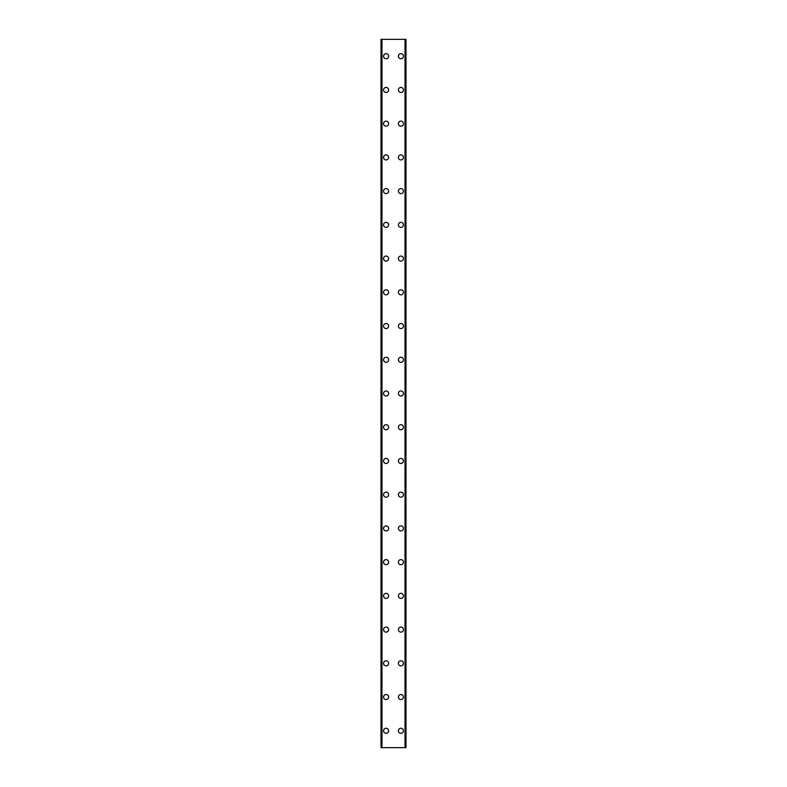 <?xml version="1.0" encoding="UTF-8"?>
<svg xmlns="http://www.w3.org/2000/svg" width="787" height="787" viewBox="0 0 787 787"><rect width="100%" height="100%" fill="white"/><g stroke="black" fill="none" stroke-linecap="round" stroke-linejoin="round"><path stroke-width="1.18" d="M383.554 730.789A2.528 2.528 0 0 1 386.083 728.26A2.528 2.528 0 0 1 388.611 730.789A2.528 2.528 0 0 1 386.083 733.317A2.528 2.528 0 0 1 383.554 730.789M383.554 697.056A2.528 2.528 0 0 1 386.083 694.528A2.528 2.528 0 0 1 388.611 697.056A2.528 2.528 0 0 1 386.083 699.584A2.528 2.528 0 0 1 383.554 697.056M383.554 663.333A2.528 2.528 0 0 1 386.083 660.795A2.528 2.528 0 0 1 388.611 663.333A2.528 2.528 0 0 1 386.083 665.861A2.528 2.528 0 0 1 383.554 663.333M383.554 629.6A2.528 2.528 0 0 1 386.083 627.072A2.528 2.528 0 0 1 388.611 629.6A2.528 2.528 0 0 1 386.083 632.128A2.528 2.528 0 0 1 383.554 629.6M383.554 595.867A2.528 2.528 0 0 1 386.083 593.339A2.528 2.528 0 0 1 388.611 595.867A2.528 2.528 0 0 1 386.083 598.405A2.528 2.528 0 0 1 383.554 595.867M383.554 562.144A2.528 2.528 0 0 1 386.083 559.616A2.528 2.528 0 0 1 388.611 562.144A2.528 2.528 0 0 1 386.083 564.673A2.528 2.528 0 0 1 383.554 562.144M383.554 528.411A2.528 2.528 0 0 1 386.083 525.883A2.528 2.528 0 0 1 388.611 528.411A2.528 2.528 0 0 1 386.083 530.94A2.528 2.528 0 0 1 383.554 528.411M383.554 494.689A2.528 2.528 0 0 1 386.083 492.16A2.528 2.528 0 0 1 388.611 494.689A2.528 2.528 0 0 1 386.083 497.217A2.528 2.528 0 0 1 383.554 494.689M383.554 460.956A2.528 2.528 0 0 1 386.083 458.428A2.528 2.528 0 0 1 388.611 460.956A2.528 2.528 0 0 1 386.083 463.484A2.528 2.528 0 0 1 383.554 460.956M383.554 427.233A2.528 2.528 0 0 1 386.083 424.695A2.528 2.528 0 0 1 388.611 427.233A2.528 2.528 0 0 1 386.083 429.761A2.528 2.528 0 0 1 383.554 427.233M383.554 393.5A2.528 2.528 0 0 1 386.083 390.972A2.528 2.528 0 0 1 388.611 393.5A2.528 2.528 0 0 1 386.083 396.028A2.528 2.528 0 0 1 383.554 393.5M383.554 359.767A2.528 2.528 0 0 1 386.083 357.239A2.528 2.528 0 0 1 388.611 359.767A2.528 2.528 0 0 1 386.083 362.305A2.528 2.528 0 0 1 383.554 359.767M383.554 326.044A2.528 2.528 0 0 1 386.083 323.516A2.528 2.528 0 0 1 388.611 326.044A2.528 2.528 0 0 1 386.083 328.572A2.528 2.528 0 0 1 383.554 326.044M383.554 292.311A2.528 2.528 0 0 1 386.083 289.783A2.528 2.528 0 0 1 388.611 292.311A2.528 2.528 0 0 1 386.083 294.84A2.528 2.528 0 0 1 383.554 292.311M383.554 258.589A2.528 2.528 0 0 1 386.083 256.06A2.528 2.528 0 0 1 388.611 258.589A2.528 2.528 0 0 1 386.083 261.117A2.528 2.528 0 0 1 383.554 258.589M383.554 224.856A2.528 2.528 0 0 1 386.083 222.328A2.528 2.528 0 0 1 388.611 224.856A2.528 2.528 0 0 1 386.083 227.384A2.528 2.528 0 0 1 383.554 224.856M383.554 191.133A2.528 2.528 0 0 1 386.083 188.595A2.528 2.528 0 0 1 388.611 191.133A2.528 2.528 0 0 1 386.083 193.661A2.528 2.528 0 0 1 383.554 191.133M383.554 157.4A2.528 2.528 0 0 1 386.083 154.872A2.528 2.528 0 0 1 388.611 157.4A2.528 2.528 0 0 1 386.083 159.928A2.528 2.528 0 0 1 383.554 157.4M383.554 123.667A2.528 2.528 0 0 1 386.083 121.139A2.528 2.528 0 0 1 388.611 123.667A2.528 2.528 0 0 1 386.083 126.205A2.528 2.528 0 0 1 383.554 123.667M383.554 89.944A2.528 2.528 0 0 1 386.083 87.416A2.528 2.528 0 0 1 388.611 89.944A2.528 2.528 0 0 1 386.083 92.472A2.528 2.528 0 0 1 383.554 89.944M383.554 56.211A2.528 2.528 0 0 1 386.083 53.683A2.528 2.528 0 0 1 388.611 56.211A2.528 2.528 0 0 1 386.083 58.74A2.528 2.528 0 0 1 383.554 56.211M398.389 730.789A2.528 2.528 0 0 1 400.917 728.26A2.528 2.528 0 0 1 403.446 730.789A2.528 2.528 0 0 1 400.917 733.317A2.528 2.528 0 0 1 398.389 730.789M398.389 697.056A2.528 2.528 0 0 1 400.917 694.528A2.528 2.528 0 0 1 403.446 697.056A2.528 2.528 0 0 1 400.917 699.584A2.528 2.528 0 0 1 398.389 697.056M398.389 663.333A2.528 2.528 0 0 1 400.917 660.795A2.528 2.528 0 0 1 403.446 663.333A2.528 2.528 0 0 1 400.917 665.861A2.528 2.528 0 0 1 398.389 663.333M398.389 629.6A2.528 2.528 0 0 1 400.917 627.072A2.528 2.528 0 0 1 403.446 629.6A2.528 2.528 0 0 1 400.917 632.128A2.528 2.528 0 0 1 398.389 629.6M398.389 595.867A2.528 2.528 0 0 1 400.917 593.339A2.528 2.528 0 0 1 403.446 595.867A2.528 2.528 0 0 1 400.917 598.405A2.528 2.528 0 0 1 398.389 595.867M398.389 562.144A2.528 2.528 0 0 1 400.917 559.616A2.528 2.528 0 0 1 403.446 562.144A2.528 2.528 0 0 1 400.917 564.673A2.528 2.528 0 0 1 398.389 562.144M398.389 528.411A2.528 2.528 0 0 1 400.917 525.883A2.528 2.528 0 0 1 403.446 528.411A2.528 2.528 0 0 1 400.917 530.94A2.528 2.528 0 0 1 398.389 528.411M398.389 494.689A2.528 2.528 0 0 1 400.917 492.16A2.528 2.528 0 0 1 403.446 494.689A2.528 2.528 0 0 1 400.917 497.217A2.528 2.528 0 0 1 398.389 494.689M398.389 460.956A2.528 2.528 0 0 1 400.917 458.428A2.528 2.528 0 0 1 403.446 460.956A2.528 2.528 0 0 1 400.917 463.484A2.528 2.528 0 0 1 398.389 460.956M398.389 427.233A2.528 2.528 0 0 1 400.917 424.695A2.528 2.528 0 0 1 403.446 427.233A2.528 2.528 0 0 1 400.917 429.761A2.528 2.528 0 0 1 398.389 427.233M398.389 393.5A2.528 2.528 0 0 1 400.917 390.972A2.528 2.528 0 0 1 403.446 393.5A2.528 2.528 0 0 1 400.917 396.028A2.528 2.528 0 0 1 398.389 393.5M398.389 359.767A2.528 2.528 0 0 1 400.917 357.239A2.528 2.528 0 0 1 403.446 359.767A2.528 2.528 0 0 1 400.917 362.305A2.528 2.528 0 0 1 398.389 359.767M398.389 326.044A2.528 2.528 0 0 1 400.917 323.516A2.528 2.528 0 0 1 403.446 326.044A2.528 2.528 0 0 1 400.917 328.572A2.528 2.528 0 0 1 398.389 326.044M398.389 292.311A2.528 2.528 0 0 1 400.917 289.783A2.528 2.528 0 0 1 403.446 292.311A2.528 2.528 0 0 1 400.917 294.84A2.528 2.528 0 0 1 398.389 292.311M398.389 258.589A2.528 2.528 0 0 1 400.917 256.06A2.528 2.528 0 0 1 403.446 258.589A2.528 2.528 0 0 1 400.917 261.117A2.528 2.528 0 0 1 398.389 258.589M398.389 224.856A2.528 2.528 0 0 1 400.917 222.328A2.528 2.528 0 0 1 403.446 224.856A2.528 2.528 0 0 1 400.917 227.384A2.528 2.528 0 0 1 398.389 224.856M398.389 191.133A2.528 2.528 0 0 1 400.917 188.595A2.528 2.528 0 0 1 403.446 191.133A2.528 2.528 0 0 1 400.917 193.661A2.528 2.528 0 0 1 398.389 191.133M398.389 157.4A2.528 2.528 0 0 1 400.917 154.872A2.528 2.528 0 0 1 403.446 157.4A2.528 2.528 0 0 1 400.917 159.928A2.528 2.528 0 0 1 398.389 157.4M398.389 123.667A2.528 2.528 0 0 1 400.917 121.139A2.528 2.528 0 0 1 403.446 123.667A2.528 2.528 0 0 1 400.917 126.205A2.528 2.528 0 0 1 398.389 123.667M398.389 89.944A2.528 2.528 0 0 1 400.917 87.416A2.528 2.528 0 0 1 403.446 89.944A2.528 2.528 0 0 1 400.917 92.472A2.528 2.528 0 0 1 398.389 89.944M398.389 56.211A2.528 2.528 0 0 1 400.917 53.683A2.528 2.528 0 0 1 403.446 56.211A2.528 2.528 0 0 1 400.917 58.74A2.528 2.528 0 0 1 398.389 56.211M405.826 39.35L381.016 39.35L381.016 747.65L405.984 747.65L405.984 39.35L405.826 747.65M381.016 39.35L381.016 747.65L381.016 39.35M381.99 39.35L381.99 747.65M405.01 39.35L405.01 747.65M405.984 39.35L405.984 747.65L405.984 39.35M381.174 39.35L381.174 747.65M381.744 39.35L381.744 747.65M381.803 39.35L381.803 747.65M405.197 39.35L405.197 747.65M405.256 39.35L405.256 747.65"/></g></svg>
